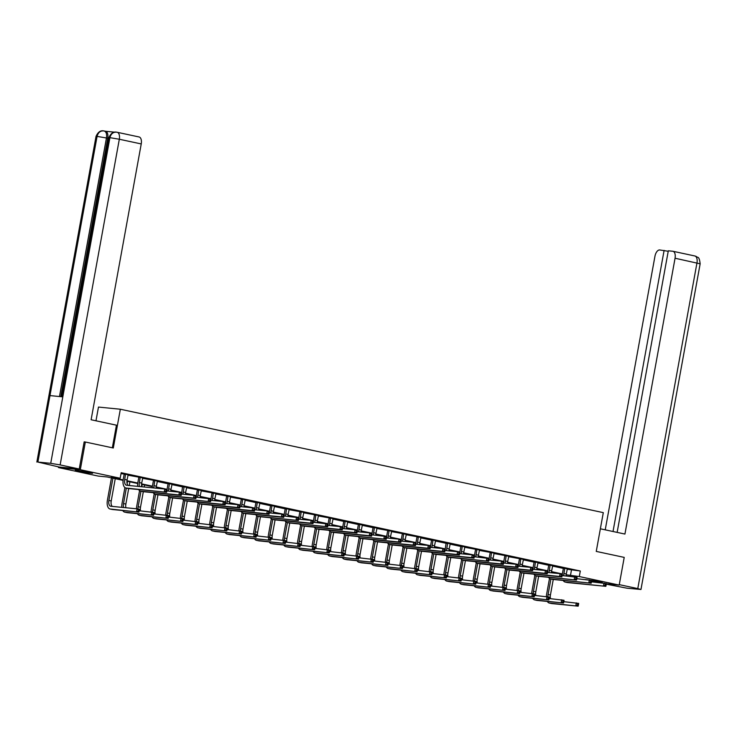 <?xml version="1.0" encoding="UTF-8"?>
<svg xmlns="http://www.w3.org/2000/svg" width="737" height="737" viewBox="0 0 737 737"><rect width="100%" height="100%" fill="white"/><g stroke="black" fill="none" stroke-linecap="round" stroke-linejoin="round"><path stroke-width="1.11" d="M88.523 472.196L92.567 473.311L88.053 472.887L75.257 470.169L88.523 472.196M585.51 579.558L598.315 581.355L602.35 582.47L591.636 580.959M95.976 420.799L98.472 407.073L120.343 409.228L603.299 512.639L596.251 551.405L624.221 557.393L619.191 585.086L606.311 583.824M592.797 581.972L591.516 581.696M578.158 578.831L576.878 578.563M123.088 480.367L107.178 476.968L98.316 476.093L58.426 467.553L80.305 469.709L120.186 478.249L111.324 477.373L123.143 479.907M58.545 466.899L58.426 467.553M567.149 569.222L580.305 571.009L121.19 472.703L120.186 478.249M121.015 473.698L124.083 473.992M127.934 475.172L138.731 477.125M142.573 478.313L153.37 480.266M157.221 481.445L168.064 483.767L167.981 483.223M171.859 484.577L182.702 486.899M186.498 487.719L197.286 489.663M201.137 490.851L211.934 492.804M215.784 493.983L226.572 495.937M230.423 497.116L241.211 499.069M245.062 500.257L255.905 502.579L255.822 502.026M259.7 503.389L270.543 505.711L270.47 505.167M274.339 506.522L285.191 508.843L285.108 508.3M288.987 509.654L299.775 511.607M303.626 512.795L314.413 514.748M318.264 515.928L329.052 517.881M332.903 519.06L343.746 521.381L343.672 520.838M347.542 522.201L358.394 524.523L358.311 523.97M362.189 525.334L373.033 527.655L372.95 527.102M376.828 528.466L387.616 530.419M391.467 531.598L402.255 533.551M406.105 534.74L416.893 536.683M420.744 537.872L431.596 540.193L431.513 539.65M435.392 541.004L446.235 543.326M450.031 544.136L460.874 546.467L460.791 545.914M464.669 547.278L475.457 549.231M479.308 550.41L490.096 552.363M493.947 553.542L504.744 555.495M508.594 556.684L519.382 558.628M523.233 559.816L534.076 562.138L533.993 561.585M537.872 562.948L548.715 565.27L548.632 564.726M552.51 566.08L563.363 568.402L563.28 567.858M567.278 568.89L563.308 568.034M552.639 565.749L548.66 564.901M538.001 562.617L534.021 561.769M523.353 559.484L519.336 558.453M508.714 556.352L504.698 555.311M494.076 553.211L490.059 552.179M479.437 550.078L475.411 549.047M464.798 546.946L460.818 546.089M450.15 543.805L446.18 542.957M435.512 540.672L431.541 539.825M420.873 537.54L416.856 536.508M406.234 534.408L402.209 533.376M391.596 531.266L387.57 530.235M376.948 528.134L372.977 527.287M362.309 525.002L358.339 524.145M347.671 521.87L343.691 521.013M333.032 518.728L329.006 517.696M318.393 515.596L314.367 514.564M303.745 512.464L299.729 511.432M289.107 509.322L285.136 508.475M274.468 506.19L270.488 505.342M259.829 503.058L255.85 502.201M245.191 499.926L241.165 498.894M230.543 496.784L226.526 495.752M215.904 493.652L211.888 492.62M201.265 490.52L197.24 489.488M186.627 487.387L182.647 486.531M171.988 484.246L168.008 483.398M157.34 481.114L153.324 480.082M142.702 477.981L138.685 476.95M128.063 474.84L124.037 473.808M138.897 136.944A6.762 3.547 102.1 0 1 139.1 136.971A6.762 3.547 102.1 0 1 141.237 143.936L119.32 139.247L60.139 464.918L79.237 468.999L84.165 441.868L85.335 442.016L80.305 469.709M85.335 442.016L113.305 448.004L120.343 409.228M580.305 571.009L579.3 576.546L619.191 585.086M566.173 574.768L579.3 576.546M126.957 480.717L137.791 483.039M141.596 483.859L152.43 486.171M156.235 486.991L167.069 489.313M170.883 490.123L181.707 492.445M185.521 493.256L196.346 495.577M200.16 496.397L210.994 498.709M214.799 499.529L225.633 501.851M229.447 502.662L240.271 504.983M244.085 505.803L254.91 508.115M258.724 508.935L269.549 511.248M273.363 512.068L284.196 514.389M288.001 515.2L298.835 517.521M302.649 518.341L313.474 520.654M317.288 521.474L328.112 523.795M331.926 524.606L342.76 526.927M346.565 527.738L357.399 530.06M361.204 530.88L372.038 533.192M375.852 534.012L386.676 536.333M390.49 537.144L401.315 539.466M405.129 540.285L415.963 542.598M419.768 543.418L430.601 545.73M434.406 546.55L445.24 548.872M449.054 549.682L459.879 552.004M463.693 552.824L474.517 555.136M478.331 555.956L489.165 558.278M492.97 559.088L503.804 561.41M507.609 562.22L518.443 564.542M522.257 565.362L533.081 567.674M536.895 568.494L547.72 570.816M551.534 571.626L562.368 573.948M557.743 573.441L551.497 572.096M543.105 570.3L536.858 568.964M528.466 567.168L522.211 565.832M513.818 564.035L507.572 562.69M499.179 560.894L492.933 559.558M484.541 557.762L478.295 556.426M469.902 554.629L463.656 553.294M455.263 551.497L449.008 550.152M440.615 548.356L434.369 547.02M425.977 545.223L419.731 543.888M411.338 542.091L405.092 540.755M396.699 538.959L390.453 537.614M382.061 535.817L375.806 534.482M367.413 532.685L361.167 531.349M352.774 529.553L346.528 528.208M338.136 526.411L331.89 525.076M323.497 523.279L317.251 521.943M308.858 520.147L302.603 518.811M294.21 517.015L287.964 515.67M279.572 513.873L273.326 512.537M264.933 510.741L258.687 509.405M250.294 507.609L244.039 506.273M235.656 504.477L229.4 503.131M221.008 501.335L214.762 499.999M206.369 498.203L200.123 496.867M191.731 495.071L185.484 493.726M177.092 491.929L170.837 490.593M162.444 488.797L156.198 487.461M152.366 486.641L141.559 484.329M137.727 483.509L126.921 481.187M571.442 570.134L570.429 575.671M564.782 568.181L563.943 573.487A5.638 2.957 -77.9 0 0 563.787 575.726M567.361 568.734L566.283 573.994A5.638 2.957 -77.9 0 0 566.117 575.956M562.34 574.151A8.457 4.431 102.1 0 1 562.46 573.34L563.363 568.411L564.837 568.549M591.489 581.843L606.339 583.575L606.247 584.33L605.317 584.128L605.114 585.233L606.054 585.436L606.247 584.33M606.054 585.436L605.832 586.339L567.73 582.589A8.457 4.431 102.1 0 1 567.472 582.552A8.457 4.431 102.1 0 1 567.214 582.479M605.832 586.339L565.39 582.092A8.457 4.431 102.1 0 1 565.122 582.046A8.457 4.431 102.1 0 1 563.179 580.452M605.114 585.233L603.483 585.841L603.99 583.068L605.317 584.128M546.366 596.565A8.457 4.431 102.1 0 1 546.614 594.335L549.498 578.453M553.257 579.475L550.438 594.98A5.638 2.957 -77.9 0 0 550.493 598.665M552.133 572.234L552.013 572.87M550.908 579.006L548.088 594.483A5.638 2.957 -77.9 0 0 547.941 596.823M563.823 601.668L578.665 603.4L578.582 604.156L577.642 603.953L577.439 605.059L578.379 605.261L578.582 604.156M578.379 605.261L578.158 606.164L551.884 603.585A8.457 4.431 102.1 0 1 551.626 603.539A8.457 4.431 102.1 0 1 551.368 603.474M578.158 606.164L549.535 603.078A8.457 4.431 102.1 0 1 549.277 603.041A8.457 4.431 102.1 0 1 547.333 601.438M577.439 605.059L575.818 605.667L576.316 602.894L577.642 603.953M600.36 528.798L624.93 534.058L675.055 258.236A6.762 3.547 -77.9 0 0 672.918 251.271A6.762 3.547 -77.9 0 0 672.715 251.243L668.312 250.81L617.136 532.39M640.969 589.48L637.781 588.596L696.962 262.925A6.762 3.547 -77.9 0 0 694.834 255.969L696.152 256.384C697.571 258.162 699.155 255.334 700.15 263.809L640.969 589.48L627.086 588.209L606.265 584.174M637.781 588.596L619.273 584.634M668.219 251.271L659.707 249.963A6.762 3.547 -77.9 0 0 654.953 256.255L605.234 529.839M664.111 250.396L613.018 531.506M112.337 447.792L116.446 425.185L91.112 419.758L141.237 143.936M60.139 464.918L50.724 463.324L62.811 396.856L49.978 395.594L37.9 462.062L50.724 463.324M37.9 462.062L59.135 467.028L79.237 468.999M114.604 132.163L105.492 131.269M105.391 131.26A6.762 3.547 102.1 0 1 105.594 131.287A6.762 3.547 102.1 0 1 107.731 138.252L60.766 396.653M107.731 138.252L106.46 137.985C106.994 134.042 106.211 131.711 104.12 130.983L105.594 131.287M59.476 396.534L106.46 137.985L97.081 136.391C98.168 132.43 100.435 130.615 103.889 130.946L103.346 130.864C100.343 130.375 97.91 132.218 96.031 136.382L36.85 462.053M62.811 396.856L109.914 137.653L108.892 137.653C110.78 133.48 113.212 131.637 116.197 132.126L117.192 132.282A6.762 3.547 -77.9 0 1 119.32 139.247L109.914 137.653C110.992 133.692 113.268 131.877 116.75 132.209L116.98 132.255A6.762 3.547 -77.9 0 1 117.192 132.282L139.1 136.971M116.243 132.135L116.75 132.209M550.143 565.049L549.295 570.355A5.638 2.957 -77.9 0 0 549.139 572.594M552.722 565.601L551.644 570.862A5.638 2.957 -77.9 0 0 551.479 572.824M547.692 571.018A8.457 4.431 102.1 0 1 547.821 570.208L548.715 565.27L550.198 565.417M576.85 578.702L591.7 580.434L591.608 581.189L590.669 580.996L590.466 582.101L591.406 582.304L591.608 581.189M591.406 582.304L591.194 583.207L553.091 579.457A8.457 4.431 102.1 0 1 552.833 579.42A8.457 4.431 102.1 0 1 552.575 579.346M591.194 583.207L550.742 578.95A8.457 4.431 102.1 0 1 550.484 578.913A8.457 4.431 102.1 0 1 548.54 577.311M562.128 576.03L562.331 574.924L561.391 574.722L561.916 576.933L559.567 576.435L560.065 573.662L547.573 572.437A8.457 4.431 102.1 0 1 547.582 572.373M590.466 582.101L588.845 582.7L589.351 579.936L590.669 580.996M535.504 561.907L534.657 567.223A5.638 2.957 -77.9 0 0 534.5 569.452M538.084 562.46L537.006 567.72A5.638 2.957 -77.9 0 0 536.84 569.683M533.054 567.886A8.457 4.431 102.1 0 1 533.183 567.075L534.076 562.138L535.559 562.285M562.211 575.569L577.053 577.301L576.97 578.057L576.03 577.854L575.827 578.969L576.767 579.162L576.97 578.057M576.767 579.162L576.555 580.074L538.452 576.325A8.457 4.431 102.1 0 1 538.194 576.279A8.457 4.431 102.1 0 1 537.936 576.214M576.555 580.074L536.103 575.818A8.457 4.431 102.1 0 1 535.845 575.781A8.457 4.431 102.1 0 1 533.901 574.178M547.49 572.898L547.692 571.792L546.753 571.59L547.269 573.801L544.929 573.303L545.426 570.53L532.934 569.305A8.457 4.431 102.1 0 1 532.943 569.24M575.827 578.969L574.206 579.568L574.713 576.804L576.03 577.854M531.727 593.423A8.457 4.431 102.1 0 1 531.976 591.203L534.859 575.321M538.618 576.334L535.799 591.848A5.638 2.957 -77.9 0 0 535.854 595.524M537.494 569.102L537.374 569.738M536.26 575.864L533.45 591.341A5.638 2.957 -77.9 0 0 533.302 593.681M549.176 598.536L564.026 600.268L563.934 601.024L562.994 600.821L562.801 601.926L563.731 602.129L563.934 601.024M563.731 602.129L563.519 603.032L537.245 600.443A8.457 4.431 102.1 0 1 536.978 600.406A8.457 4.431 102.1 0 1 536.729 600.333M563.519 603.032L534.896 599.946A8.457 4.431 102.1 0 1 534.638 599.9A8.457 4.431 102.1 0 1 532.685 598.306M562.801 601.926L561.17 602.534L561.677 599.761L562.994 600.821M517.088 590.291A8.457 4.431 102.1 0 1 517.328 588.062L520.221 572.179M523.97 573.202L521.151 588.716A5.638 2.957 -77.9 0 0 521.216 592.391M522.855 565.97L522.736 566.606M521.621 572.732L518.811 588.209A5.638 2.957 -77.9 0 0 518.655 590.549M534.537 595.395L549.378 597.127L549.295 597.882L548.356 597.689L548.153 598.794L549.093 598.997L549.295 597.882M549.093 598.997L548.881 599.9L522.597 597.311A8.457 4.431 102.1 0 1 522.34 597.274A8.457 4.431 102.1 0 1 522.091 597.2M548.881 599.9L520.258 596.813A8.457 4.431 102.1 0 1 519.99 596.767A8.457 4.431 102.1 0 1 518.047 595.174M548.153 598.794L546.532 599.393L547.038 596.629L548.356 597.689M520.856 558.775L520.018 564.081A5.638 2.957 -77.9 0 0 519.861 566.32M523.445 559.328L522.367 564.588A5.638 2.957 -77.9 0 0 522.201 566.55M518.415 564.745A8.457 4.431 102.1 0 1 518.544 563.943L519.438 559.005L520.912 559.153M561.391 574.722L560.065 573.662L562.414 574.169L562.331 574.924M561.916 576.933L523.814 573.183A8.457 4.431 102.1 0 1 523.546 573.146A8.457 4.431 102.1 0 1 523.298 573.073M561.189 575.827L559.567 576.435L521.464 572.686A8.457 4.431 102.1 0 1 521.206 572.64A8.457 4.431 102.1 0 1 519.253 571.046M532.842 569.765L533.044 568.651L532.105 568.457L532.63 570.668L530.281 570.162L530.787 567.398L518.286 566.163A8.457 4.431 102.1 0 1 518.304 566.108M506.218 555.643L505.379 560.949A5.638 2.957 -77.9 0 0 505.223 563.188M508.806 556.195L507.719 561.456A5.638 2.957 -77.9 0 0 507.563 563.418M503.776 561.612A8.457 4.431 102.1 0 1 503.896 560.802L504.799 555.873L506.273 556.011M546.753 571.59L545.426 570.53L547.775 571.037L547.692 571.792M547.269 573.801L509.166 570.051A8.457 4.431 102.1 0 1 508.908 570.014A8.457 4.431 102.1 0 1 508.659 569.941M546.55 572.695L544.929 573.303L506.826 569.554A8.457 4.431 102.1 0 1 506.568 569.508A8.457 4.431 102.1 0 1 504.615 567.914M518.203 566.624L518.406 565.519L517.466 565.316L517.991 567.536L515.642 567.029L516.149 564.266L503.647 563.031A8.457 4.431 102.1 0 1 503.657 562.976M491.579 552.51L490.741 557.817A5.638 2.957 -77.9 0 0 490.584 560.056M494.159 553.063L493.081 558.314A5.638 2.957 -77.9 0 0 492.915 560.277M489.138 558.48A8.457 4.431 102.1 0 1 489.257 557.669L490.16 552.732L491.634 552.879M532.105 568.457L530.787 567.398L533.137 567.895L533.044 568.651M532.63 570.668L494.527 566.919A8.457 4.431 102.1 0 1 494.269 566.873A8.457 4.431 102.1 0 1 494.011 566.808M531.911 569.563L530.281 570.162L492.187 566.412A8.457 4.431 102.1 0 1 491.92 566.375A8.457 4.431 102.1 0 1 489.976 564.772M503.564 563.492L503.767 562.386L502.827 562.184L503.353 564.395L501.003 563.897L501.51 561.124L489.009 559.899A8.457 4.431 102.1 0 1 489.018 559.834M502.45 587.159A8.457 4.431 102.1 0 1 502.689 584.929L505.573 569.047M509.331 570.069L506.512 585.574A5.638 2.957 -77.9 0 0 506.568 589.259M508.208 562.828L508.097 563.473M506.982 569.6L504.172 585.077A5.638 2.957 -77.9 0 0 504.016 587.417M519.898 592.262L534.74 593.994L534.657 594.75L533.717 594.547L533.514 595.653L534.454 595.855L534.657 594.75M534.454 595.855L534.242 596.767L507.959 594.179A8.457 4.431 102.1 0 1 507.701 594.133A8.457 4.431 102.1 0 1 507.443 594.068M534.242 596.767L505.619 593.672A8.457 4.431 102.1 0 1 505.352 593.635A8.457 4.431 102.1 0 1 503.408 592.032M533.514 595.653L531.893 596.261L532.4 593.488L533.717 594.547M487.811 584.026A8.457 4.431 102.1 0 1 488.051 581.797L490.934 565.915M494.693 566.937L491.874 582.442A5.638 2.957 -77.9 0 0 491.929 586.118M493.569 559.696L493.458 560.332M492.344 566.467L489.525 581.944A5.638 2.957 -77.9 0 0 489.377 584.284M505.26 589.13L520.101 590.862L520.018 591.618L519.078 591.415L518.876 592.52L519.815 592.723L520.018 591.618M519.815 592.723L519.594 593.626L493.32 591.046A8.457 4.431 102.1 0 1 493.062 591A8.457 4.431 102.1 0 1 492.804 590.936M519.594 593.626L490.971 590.54A8.457 4.431 102.1 0 1 490.713 590.503A8.457 4.431 102.1 0 1 488.769 588.9M518.876 592.52L517.254 593.128L517.752 590.355L519.078 591.415M473.163 580.885A8.457 4.431 102.1 0 1 473.412 578.665L476.295 562.773M480.054 563.796L477.235 579.31A5.638 2.957 -77.9 0 0 477.29 582.985M478.93 556.564L478.81 557.2M477.696 563.326L474.886 578.803A5.638 2.957 -77.9 0 0 474.739 581.143M490.621 585.989L505.462 587.721L505.37 588.485L504.44 588.283L504.237 589.388L505.177 589.591L505.37 588.485M505.177 589.591L504.956 590.494L478.682 587.905A8.457 4.431 102.1 0 1 478.424 587.868A8.457 4.431 102.1 0 1 478.166 587.794M504.956 590.494L476.332 587.407A8.457 4.431 102.1 0 1 476.074 587.361A8.457 4.431 102.1 0 1 474.131 585.768M504.237 589.388L502.616 589.996L503.113 587.223L504.44 588.283M476.94 549.369L476.093 554.685A5.638 2.957 -77.9 0 0 475.936 556.914M479.52 549.922L478.442 555.182A5.638 2.957 -77.9 0 0 478.276 557.144M474.49 555.339A8.457 4.431 102.1 0 1 474.619 554.537L475.512 549.599L476.996 549.747M517.466 565.316L516.149 564.266L518.498 564.763L518.406 565.519M517.991 567.536L479.888 563.787A8.457 4.431 102.1 0 1 479.63 563.741A8.457 4.431 102.1 0 1 479.372 563.676M517.263 566.431L515.642 567.029L477.539 563.28A8.457 4.431 102.1 0 1 477.281 563.243A8.457 4.431 102.1 0 1 475.337 561.64M458.525 577.753A8.457 4.431 102.1 0 1 458.773 575.523L461.657 559.641M465.416 560.664L462.596 576.177A5.638 2.957 -77.9 0 0 462.652 579.853M464.292 553.423L464.172 554.067M463.057 560.194L460.247 575.671A5.638 2.957 -77.9 0 0 460.1 578.011M475.973 582.856L490.824 584.588L490.731 585.344L489.792 585.141L489.598 586.256L490.529 586.449L490.731 585.344M490.529 586.449L490.317 587.361L464.043 584.773A8.457 4.431 102.1 0 1 463.776 584.736A8.457 4.431 102.1 0 1 463.527 584.662M490.317 587.361L461.694 584.275A8.457 4.431 102.1 0 1 461.436 584.229A8.457 4.431 102.1 0 1 459.483 582.635M489.598 586.256L487.968 586.855L488.474 584.091L489.792 585.141M462.302 546.237L461.454 551.543A5.638 2.957 -77.9 0 0 461.298 553.782M464.881 546.79L463.803 552.05A5.638 2.957 -77.9 0 0 463.637 554.012M459.851 552.206A8.457 4.431 102.1 0 1 459.98 551.405L460.874 546.467L462.357 546.614M502.827 562.184L501.51 561.124L503.85 561.631L503.767 562.386M503.353 564.395L465.25 560.645A8.457 4.431 102.1 0 1 464.992 560.608A8.457 4.431 102.1 0 1 464.734 560.535M502.625 563.289L501.003 563.897L462.9 560.148A8.457 4.431 102.1 0 1 462.643 560.102A8.457 4.431 102.1 0 1 460.699 558.508M474.287 557.227L474.49 556.113L473.55 555.91L474.066 558.13L471.726 557.623L472.224 554.86L459.731 553.625A8.457 4.431 102.1 0 1 459.741 553.57M443.886 574.62A8.457 4.431 102.1 0 1 444.125 572.391L447.018 556.509M450.768 557.531L447.949 573.036A5.638 2.957 -77.9 0 0 448.013 576.721M449.653 550.29L449.533 550.926M448.418 557.061L445.609 572.538A5.638 2.957 -77.9 0 0 445.452 574.878M461.334 579.724L476.176 581.456L476.093 582.212L475.153 582.009L474.95 583.114L475.89 583.317L476.093 582.212M475.89 583.317L475.678 584.229L449.395 581.64A8.457 4.431 102.1 0 1 449.137 581.594A8.457 4.431 102.1 0 1 448.888 581.53M475.678 584.229L447.055 581.134A8.457 4.431 102.1 0 1 446.788 581.097A8.457 4.431 102.1 0 1 444.844 579.494M474.95 583.114L473.329 583.722L473.836 580.949L475.153 582.009M447.654 543.105L446.815 548.411A5.638 2.957 -77.9 0 0 446.659 550.65M450.243 543.657L449.165 548.918A5.638 2.957 -77.9 0 0 448.999 550.88M445.212 549.074A8.457 4.431 102.1 0 1 445.341 548.264L446.152 542.782M474.37 556.757L489.211 558.499L489.128 559.254L488.189 559.051L487.986 560.157L488.926 560.36L489.128 559.254M488.926 560.36L488.705 561.262L450.611 557.513A8.457 4.431 102.1 0 1 450.344 557.476A8.457 4.431 102.1 0 1 450.095 557.402M488.705 561.262L448.262 557.006A8.457 4.431 102.1 0 1 448.004 556.969A8.457 4.431 102.1 0 1 446.051 555.376M459.639 554.086L459.842 552.98L458.902 552.778L459.427 554.998L457.078 554.491L457.585 551.718L445.084 550.493A8.457 4.431 102.1 0 1 445.102 550.428M487.986 560.157L486.365 560.765L486.862 557.992L488.189 559.051M447.709 543.473L446.235 543.335M429.247 571.479A8.457 4.431 102.1 0 1 429.487 569.259L432.37 553.376M436.129 554.39L433.31 569.904A5.638 2.957 -77.9 0 0 433.365 573.579M435.005 547.158L434.894 547.794M433.78 553.929L430.97 569.406A5.638 2.957 -77.9 0 0 430.813 571.746M446.696 576.592L461.537 578.324L461.454 579.079L460.514 578.877L460.312 579.982L461.251 580.185L461.454 579.079M461.251 580.185L461.04 581.088L434.756 578.499A8.457 4.431 102.1 0 1 434.498 578.462A8.457 4.431 102.1 0 1 434.24 578.398M461.04 581.088L432.416 578.001A8.457 4.431 102.1 0 1 432.149 577.965A8.457 4.431 102.1 0 1 430.205 576.362M460.312 579.982L458.69 580.59L459.197 577.817L460.514 578.877M433.015 539.972L432.177 545.279A5.638 2.957 -77.9 0 0 432.02 547.508M435.604 540.525L434.517 545.776A5.638 2.957 -77.9 0 0 434.36 547.738M430.574 545.942A8.457 4.431 102.1 0 1 430.694 545.131L431.596 540.193L433.07 540.341M473.55 555.91L472.224 554.86L474.573 555.357L474.49 556.113M474.066 558.13L435.963 554.381A8.457 4.431 102.1 0 1 435.705 554.335A8.457 4.431 102.1 0 1 435.456 554.27M473.347 557.025L471.726 557.623L433.623 553.874A8.457 4.431 102.1 0 1 433.356 553.837A8.457 4.431 102.1 0 1 431.412 552.234M445.001 550.954L445.203 549.848L444.264 549.645L444.789 551.856L442.44 551.359L442.946 548.586L430.445 547.361A8.457 4.431 102.1 0 1 430.454 547.296M414.609 568.347A8.457 4.431 102.1 0 1 414.848 566.127L417.732 550.235M421.49 551.258L418.671 566.771A5.638 2.957 -77.9 0 0 418.727 570.447M420.366 544.026L420.256 544.661M419.141 550.788L416.322 566.265A5.638 2.957 -77.9 0 0 416.175 568.605M432.057 573.45L446.898 575.182L446.815 575.938L445.876 575.744L445.673 576.85L446.613 577.053L446.815 575.938M446.613 577.053L446.392 577.955L420.118 575.367A8.457 4.431 102.1 0 1 419.86 575.33A8.457 4.431 102.1 0 1 419.602 575.256M446.392 577.955L417.768 574.869A8.457 4.431 102.1 0 1 417.51 574.823A8.457 4.431 102.1 0 1 415.567 573.229M445.673 576.85L444.052 577.449L444.549 574.685L445.876 575.744M418.376 536.831L417.538 542.146A5.638 2.957 -77.9 0 0 417.382 544.376M420.956 537.384L419.878 542.644A5.638 2.957 -77.9 0 0 419.712 544.606M415.935 542.801A8.457 4.431 102.1 0 1 416.055 541.999L416.958 537.061L418.432 537.209M458.902 552.778L457.585 551.718L459.934 552.225L459.842 552.98M459.427 554.998L421.324 551.239A8.457 4.431 102.1 0 1 421.067 551.202A8.457 4.431 102.1 0 1 420.809 551.138M458.709 553.883L457.078 554.491L418.985 550.742A8.457 4.431 102.1 0 1 418.717 550.705A8.457 4.431 102.1 0 1 416.774 549.102M430.362 547.821L430.565 546.707L429.625 546.513L430.15 548.724L427.801 548.217L428.308 545.454L415.806 544.219A8.457 4.431 102.1 0 1 415.815 544.164M399.961 565.215A8.457 4.431 102.1 0 1 400.209 562.985L403.093 547.103M406.852 548.125L404.033 563.639A5.638 2.957 -77.9 0 0 404.088 567.315M405.728 540.884L405.608 541.529M404.493 547.655L401.683 563.132A5.638 2.957 -77.9 0 0 401.536 565.472M417.409 570.318L432.26 572.05L432.168 572.806L431.237 572.603L431.034 573.718L431.974 573.911L432.168 572.806M431.974 573.911L431.753 574.823L405.479 572.234A8.457 4.431 102.1 0 1 405.221 572.198A8.457 4.431 102.1 0 1 404.963 572.124M431.753 574.823L403.13 571.728A8.457 4.431 102.1 0 1 402.872 571.691A8.457 4.431 102.1 0 1 400.928 570.088M431.034 573.718L429.413 574.316L429.911 571.553L431.237 572.603M403.738 533.699L402.89 539.005A5.638 2.957 -77.9 0 0 402.734 541.244M406.317 534.251L405.239 539.512A5.638 2.957 -77.9 0 0 405.074 541.474M401.287 539.668A8.457 4.431 102.1 0 1 401.416 538.858L402.31 533.929L403.793 534.067M444.264 549.645L442.946 548.586L445.286 549.093L445.203 549.848M444.789 551.856L406.686 548.107A8.457 4.431 102.1 0 1 406.428 548.07A8.457 4.431 102.1 0 1 406.17 547.996M444.061 550.751L442.44 551.359L404.337 547.609A8.457 4.431 102.1 0 1 404.079 547.563A8.457 4.431 102.1 0 1 402.135 545.97M415.723 544.68L415.926 543.574L414.986 543.372L415.502 545.592L413.162 545.085L413.66 542.321L401.168 541.087A8.457 4.431 102.1 0 1 401.177 541.032M385.322 562.082A8.457 4.431 102.1 0 1 385.562 559.853L388.454 543.97M392.213 544.993L389.394 560.498A5.638 2.957 -77.9 0 0 389.449 564.183M391.089 537.752L390.969 538.388M389.855 544.523L387.045 560A5.638 2.957 -77.9 0 0 386.897 562.34M402.77 567.186L417.621 568.918L417.529 569.673L416.589 569.471L416.396 570.576L417.326 570.779L417.529 569.673M417.326 570.779L417.114 571.682L390.84 569.102A8.457 4.431 102.1 0 1 390.573 569.056A8.457 4.431 102.1 0 1 390.324 568.992M417.114 571.682L388.491 568.596A8.457 4.431 102.1 0 1 388.233 568.559A8.457 4.431 102.1 0 1 386.28 566.956M416.396 570.576L414.765 571.184L415.272 568.411L416.589 569.471M389.09 530.566L388.252 535.873A5.638 2.957 -77.9 0 0 388.095 538.111M391.679 531.119L390.601 536.379A5.638 2.957 -77.9 0 0 390.435 538.342M386.649 536.536A8.457 4.431 102.1 0 1 386.778 535.725L387.671 530.787L389.154 530.935M429.625 546.513L428.308 545.454L430.648 545.951L430.565 546.707M430.15 548.724L392.047 544.975A8.457 4.431 102.1 0 1 391.789 544.938A8.457 4.431 102.1 0 1 391.531 544.864M429.422 547.619L427.801 548.217L389.698 544.468A8.457 4.431 102.1 0 1 389.44 544.431A8.457 4.431 102.1 0 1 387.496 542.828M401.085 541.548L401.278 540.442L400.348 540.239L400.864 542.45L398.524 541.953L399.021 539.18L386.529 537.955A8.457 4.431 102.1 0 1 386.538 537.89M370.683 558.941A8.457 4.431 102.1 0 1 370.923 556.721L373.816 540.838M377.565 541.852L374.746 557.365A5.638 2.957 -77.9 0 0 374.811 561.041M376.45 534.62L376.331 535.255M375.216 541.382L372.406 556.859A5.638 2.957 -77.9 0 0 372.249 559.199M388.132 564.054L402.973 565.786L402.89 566.541L401.951 566.338L401.748 567.444L402.688 567.647L402.89 566.541M402.688 567.647L402.476 568.549L376.192 565.961A8.457 4.431 102.1 0 1 375.934 565.924A8.457 4.431 102.1 0 1 375.686 565.85M402.476 568.549L373.852 565.463A8.457 4.431 102.1 0 1 373.585 565.417A8.457 4.431 102.1 0 1 371.641 563.823M401.748 567.444L400.127 568.052L400.633 565.279L401.951 566.338M374.451 527.425L373.613 532.74A5.638 2.957 -77.9 0 0 373.456 534.97M377.04 527.978L375.962 533.238A5.638 2.957 -77.9 0 0 375.796 535.2M372.01 533.404A8.457 4.431 102.1 0 1 372.139 532.593L373.033 527.655L374.507 527.803M414.986 543.372L413.66 542.321L416.009 542.819L415.926 543.574M415.502 545.592L377.408 541.842A8.457 4.431 102.1 0 1 377.141 541.796A8.457 4.431 102.1 0 1 376.893 541.732M414.784 544.486L413.162 545.085L375.059 541.336A8.457 4.431 102.1 0 1 374.801 541.299A8.457 4.431 102.1 0 1 372.848 539.696M356.045 555.809A8.457 4.431 102.1 0 1 356.284 553.579L359.168 537.697M362.926 538.719L360.107 554.233A5.638 2.957 -77.9 0 0 360.163 557.909M361.803 531.488L361.692 532.123M360.577 538.25L357.767 553.727A5.638 2.957 -77.9 0 0 357.611 556.067M373.493 560.912L388.335 562.644L388.252 563.4L387.312 563.206L387.109 564.312L388.049 564.514L388.252 563.4M388.049 564.514L387.837 565.417L361.554 562.828A8.457 4.431 102.1 0 1 361.296 562.792A8.457 4.431 102.1 0 1 361.038 562.718M387.837 565.417L359.205 562.331A8.457 4.431 102.1 0 1 358.947 562.285A8.457 4.431 102.1 0 1 357.003 560.691M387.109 564.312L385.488 564.911L385.995 562.147L387.312 563.206M359.813 524.293L358.974 529.599A5.638 2.957 -77.9 0 0 358.818 531.838M362.401 524.845L361.314 530.106A5.638 2.957 -77.9 0 0 361.148 532.068M357.371 530.262A8.457 4.431 102.1 0 1 357.491 529.461L358.394 524.523L359.868 524.67M400.348 540.239L399.021 539.18L401.37 539.687L401.278 540.442M400.864 542.45L362.761 538.701A8.457 4.431 102.1 0 1 362.503 538.664A8.457 4.431 102.1 0 1 362.254 538.59M400.145 541.345L398.524 541.953L360.421 538.203A8.457 4.431 102.1 0 1 360.153 538.157A8.457 4.431 102.1 0 1 358.21 536.564M371.798 535.283L372.001 534.168L371.061 533.975L371.586 536.186L369.237 535.679L369.744 532.915L357.242 531.681A8.457 4.431 102.1 0 1 357.252 531.626M341.406 552.676A8.457 4.431 102.1 0 1 341.646 550.447L344.529 534.565M348.288 535.587L345.469 551.092A5.638 2.957 -77.9 0 0 345.524 554.777M347.164 528.346L347.053 528.991M345.939 535.117L343.12 550.594A5.638 2.957 -77.9 0 0 342.972 552.934M358.855 557.78L373.696 559.512L373.613 560.267L372.673 560.065L372.471 561.17L373.41 561.373L373.613 560.267M373.41 561.373L373.189 562.285L346.915 559.696A8.457 4.431 102.1 0 1 346.657 559.65A8.457 4.431 102.1 0 1 346.399 559.586M373.189 562.285L344.566 559.19A8.457 4.431 102.1 0 1 344.308 559.153A8.457 4.431 102.1 0 1 342.364 557.55M372.471 561.17L370.849 561.778L371.347 559.005L372.673 560.065M345.174 521.16L344.336 526.467A5.638 2.957 -77.9 0 0 344.179 528.705M347.753 521.713L346.676 526.973A5.638 2.957 -77.9 0 0 346.51 528.936M342.733 527.13A8.457 4.431 102.1 0 1 342.852 526.319L343.746 521.391L345.229 521.529M371.881 534.822L386.732 536.554L386.639 537.31L385.7 537.107L385.506 538.213L386.437 538.415L386.639 537.31M386.437 538.415L386.225 539.318L348.122 535.569A8.457 4.431 102.1 0 1 347.864 535.532A8.457 4.431 102.1 0 1 347.606 535.458M386.225 539.318L345.782 535.071A8.457 4.431 102.1 0 1 345.515 535.025A8.457 4.431 102.1 0 1 343.571 533.431M357.159 532.142L357.362 531.036L356.422 530.833L356.948 533.054L354.598 532.547L355.105 529.783L342.604 528.549A8.457 4.431 102.1 0 1 342.613 528.493M385.506 538.213L383.876 538.821L384.382 536.048L385.7 537.107M326.758 549.544A8.457 4.431 102.1 0 1 327.007 547.315L329.89 531.432M333.649 532.455L330.83 547.959A5.638 2.957 -77.9 0 0 330.885 551.635M332.525 525.214L332.405 525.849M331.291 531.985L328.481 547.462A5.638 2.957 -77.9 0 0 328.333 549.802M344.207 554.648L359.057 556.38L358.965 557.135L358.035 556.932L357.832 558.038L358.772 558.241L358.965 557.135M358.772 558.241L358.55 559.143L332.276 556.564A8.457 4.431 102.1 0 1 332.009 556.518A8.457 4.431 102.1 0 1 331.761 556.453M358.55 559.143L329.927 556.057A8.457 4.431 102.1 0 1 329.669 556.02A8.457 4.431 102.1 0 1 327.716 554.417M357.832 558.038L356.201 558.646L356.708 555.873L358.035 556.932M330.535 518.028L329.688 523.334A5.638 2.957 -77.9 0 0 329.531 525.573M333.115 518.581L332.037 523.832A5.638 2.957 -77.9 0 0 331.871 525.794M328.085 523.998A8.457 4.431 102.1 0 1 328.214 523.187L329.107 518.249L330.591 518.397M371.061 533.975L369.744 532.915L372.084 533.413L372.001 534.168M371.586 536.186L333.483 532.436A8.457 4.431 102.1 0 1 333.225 532.39A8.457 4.431 102.1 0 1 332.967 532.326M370.858 535.08L369.237 535.679L331.134 531.93A8.457 4.431 102.1 0 1 330.876 531.893A8.457 4.431 102.1 0 1 328.932 530.29M342.521 529.009L342.723 527.904L341.784 527.701L342.3 529.912L339.96 529.415L340.457 526.642L327.965 525.417A8.457 4.431 102.1 0 1 327.974 525.352M312.12 546.403A8.457 4.431 102.1 0 1 312.359 544.182L315.252 528.291M319.01 529.313L316.191 544.827A5.638 2.957 -77.9 0 0 316.247 548.503M317.887 522.082L317.767 522.717M316.652 528.844L313.842 544.321A5.638 2.957 -77.9 0 0 313.695 546.661M329.568 551.506L344.419 553.238L344.326 554.003L343.387 553.8L343.184 554.906L344.124 555.108L344.326 554.003M344.124 555.108L343.912 556.011L317.638 553.423A8.457 4.431 102.1 0 1 317.371 553.386A8.457 4.431 102.1 0 1 317.122 553.312M343.912 556.011L315.289 552.925A8.457 4.431 102.1 0 1 315.031 552.879A8.457 4.431 102.1 0 1 313.078 551.285M343.184 554.906L341.563 555.514L342.069 552.741L343.387 553.8M315.887 514.887L315.049 520.202A5.638 2.957 -77.9 0 0 314.892 522.432M318.476 515.439L317.398 520.7A5.638 2.957 -77.9 0 0 317.232 522.662M313.446 520.856A8.457 4.431 102.1 0 1 313.575 520.055L314.469 515.117L315.943 515.264M356.422 530.833L355.105 529.783L357.445 530.281L357.362 531.036M356.948 533.054L318.845 529.304A8.457 4.431 102.1 0 1 318.587 529.258A8.457 4.431 102.1 0 1 318.329 529.194M356.22 531.948L354.598 532.547L316.495 528.798A8.457 4.431 102.1 0 1 316.237 528.761A8.457 4.431 102.1 0 1 314.294 527.158M297.481 543.27A8.457 4.431 102.1 0 1 297.72 541.041L300.613 525.159M304.363 526.181L301.544 541.695A5.638 2.957 -77.9 0 0 301.608 545.371M303.239 518.94L303.128 519.585M302.013 525.711L299.204 541.188A5.638 2.957 -77.9 0 0 299.047 543.528M314.929 548.374L329.771 550.106L329.688 550.861L328.748 550.659L328.545 551.773L329.485 551.967L329.688 550.861M329.485 551.967L329.273 552.879L302.99 550.29A8.457 4.431 102.1 0 1 302.732 550.253A8.457 4.431 102.1 0 1 302.474 550.18M329.273 552.879L300.65 549.793A8.457 4.431 102.1 0 1 300.383 549.747A8.457 4.431 102.1 0 1 298.439 548.153M328.545 551.773L326.924 552.372L327.431 549.609L328.748 550.659M301.249 511.754L300.41 517.061A5.638 2.957 -77.9 0 0 300.254 519.299M303.837 512.307L302.76 517.567A5.638 2.957 -77.9 0 0 302.594 519.53M298.807 517.724A8.457 4.431 102.1 0 1 298.927 516.923L299.83 511.985L301.304 512.132M341.784 527.701L340.457 526.642L342.806 527.148L342.723 527.904M342.3 529.912L304.206 526.163A8.457 4.431 102.1 0 1 303.939 526.126A8.457 4.431 102.1 0 1 303.69 526.052M341.581 528.807L339.96 529.415L301.857 525.665A8.457 4.431 102.1 0 1 301.599 525.619A8.457 4.431 102.1 0 1 299.646 524.025M313.234 522.745L313.437 521.63L312.497 521.428L313.022 523.648L310.673 523.141L311.18 520.377L298.678 519.143A8.457 4.431 102.1 0 1 298.688 519.088M282.842 540.138A8.457 4.431 102.1 0 1 283.082 537.909L285.965 522.026M289.724 523.049L286.905 538.554A5.638 2.957 -77.9 0 0 286.96 542.239M288.6 515.808L288.489 516.444M287.375 522.579L284.556 538.056A5.638 2.957 -77.9 0 0 284.408 540.396M300.291 545.242L315.132 546.974L315.049 547.729L314.109 547.527L313.907 548.632L314.846 548.835L315.049 547.729M314.846 548.835L314.635 549.747L288.351 547.158A8.457 4.431 102.1 0 1 288.093 547.112A8.457 4.431 102.1 0 1 287.835 547.047M314.635 549.747L286.002 546.651A8.457 4.431 102.1 0 1 285.744 546.614A8.457 4.431 102.1 0 1 283.8 545.012M313.907 548.632L312.285 549.24L312.783 546.467L314.109 547.527M286.61 508.622L285.772 513.929A5.638 2.957 -77.9 0 0 285.615 516.167M289.199 509.175L288.112 514.435A5.638 2.957 -77.9 0 0 287.946 516.397M284.169 514.592A8.457 4.431 102.1 0 1 284.289 513.781L285.191 508.852L286.665 508.991M313.317 522.275L328.168 524.016L328.076 524.772L327.145 524.569L326.942 525.674L327.882 525.877L328.076 524.772M327.882 525.877L327.661 526.78L289.558 523.03A8.457 4.431 102.1 0 1 289.3 522.994A8.457 4.431 102.1 0 1 289.051 522.92M327.661 526.78L287.218 522.524A8.457 4.431 102.1 0 1 286.951 522.487A8.457 4.431 102.1 0 1 285.007 520.893M326.942 525.674L325.321 526.282L325.818 523.51L327.145 524.569M268.204 536.997A8.457 4.431 102.1 0 1 268.443 534.776L271.327 518.894M275.085 519.907L272.266 535.421A5.638 2.957 -77.9 0 0 272.322 539.097M273.961 512.676L273.851 513.311M272.736 519.447L269.917 534.924A5.638 2.957 -77.9 0 0 269.77 537.264M285.652 542.11L300.493 543.842L300.41 544.597L299.471 544.394L299.268 545.5L300.208 545.702L300.41 544.597M300.208 545.702L299.987 546.605L273.713 544.017A8.457 4.431 102.1 0 1 273.455 543.98A8.457 4.431 102.1 0 1 273.197 543.915M299.987 546.605L271.363 543.519A8.457 4.431 102.1 0 1 271.105 543.482A8.457 4.431 102.1 0 1 269.162 541.879M299.268 545.5L297.647 546.108L298.144 543.335L299.471 544.394M271.971 505.49L271.133 510.796A5.638 2.957 -77.9 0 0 270.976 513.026M274.551 506.043L273.473 511.294A5.638 2.957 -77.9 0 0 273.307 513.256M269.521 511.46A8.457 4.431 102.1 0 1 269.65 510.649L270.543 505.711L272.027 505.858M312.497 521.428L311.18 520.377L313.529 520.875L313.437 521.63M313.022 523.648L274.919 519.898A8.457 4.431 102.1 0 1 274.661 519.852A8.457 4.431 102.1 0 1 274.404 519.788M312.304 522.542L310.673 523.141L272.57 519.392A8.457 4.431 102.1 0 1 272.312 519.355A8.457 4.431 102.1 0 1 270.368 517.752M283.957 516.471L284.16 515.366L283.22 515.163L283.745 517.374L281.396 516.877L281.903 514.104L269.401 512.878A8.457 4.431 102.1 0 1 269.41 512.814M253.556 533.864A8.457 4.431 102.1 0 1 253.804 531.644L256.688 515.753M260.447 516.775L257.628 532.289A5.638 2.957 -77.9 0 0 257.683 535.965M259.323 509.543L259.203 510.179M258.088 516.305L255.278 531.782A5.638 2.957 -77.9 0 0 255.131 534.122M271.004 538.968L285.855 540.7L285.763 541.455L284.832 541.262L284.629 542.368L285.569 542.57L285.763 541.455M285.569 542.57L285.348 543.473L259.074 540.884A8.457 4.431 102.1 0 1 258.807 540.847A8.457 4.431 102.1 0 1 258.558 540.774M285.348 543.473L256.725 540.387A8.457 4.431 102.1 0 1 256.467 540.341A8.457 4.431 102.1 0 1 254.514 538.747M284.629 542.368L282.999 542.966L283.505 540.203L284.832 541.262M257.333 502.348L256.485 507.664A5.638 2.957 -77.9 0 0 256.329 509.893M259.912 502.901L258.834 508.162A5.638 2.957 -77.9 0 0 258.669 510.124M254.882 508.318A8.457 4.431 102.1 0 1 255.011 507.517L255.905 502.579L257.388 502.726M284.04 516.011L298.881 517.743L298.798 518.498L297.859 518.295L297.656 519.401L298.596 519.603L298.798 518.498M298.596 519.603L298.384 520.515L260.281 516.757A8.457 4.431 102.1 0 1 260.023 516.72A8.457 4.431 102.1 0 1 259.765 516.655M298.384 520.515L257.932 516.259A8.457 4.431 102.1 0 1 257.674 516.222A8.457 4.431 102.1 0 1 255.73 514.619M269.318 513.339L269.521 512.224L268.581 512.031L269.097 514.242L266.757 513.735L267.255 510.971L254.762 509.737A8.457 4.431 102.1 0 1 254.772 509.682M297.656 519.401L296.034 520.009L296.541 517.236L297.859 518.295M238.917 530.732A8.457 4.431 102.1 0 1 239.157 528.503L242.049 512.62M245.799 513.643L242.989 529.157A5.638 2.957 -77.9 0 0 243.044 532.833M244.684 506.402L244.564 507.047M243.45 513.173L240.64 528.65A5.638 2.957 -77.9 0 0 240.492 530.99M256.365 535.836L271.216 537.568L271.124 538.323L270.184 538.121L269.982 539.235L270.921 539.429L271.124 538.323M270.921 539.429L270.709 540.341L244.435 537.752A8.457 4.431 102.1 0 1 244.168 537.715A8.457 4.431 102.1 0 1 243.919 537.642M270.709 540.341L242.086 537.245A8.457 4.431 102.1 0 1 241.828 537.209A8.457 4.431 102.1 0 1 239.875 535.606M269.982 539.235L268.36 539.834L268.867 537.07L270.184 538.121M242.685 499.216L241.847 504.523A5.638 2.957 -77.9 0 0 241.69 506.761M245.274 499.769L244.196 505.029A5.638 2.957 -77.9 0 0 244.03 506.992M240.244 505.186A8.457 4.431 102.1 0 1 240.373 504.375L241.266 499.446L242.74 499.585M283.22 515.163L281.903 514.104L284.242 514.61L284.16 515.366M283.745 517.374L245.642 513.625A8.457 4.431 102.1 0 1 245.375 513.588A8.457 4.431 102.1 0 1 245.126 513.514M283.017 516.269L281.396 516.877L243.293 513.127A8.457 4.431 102.1 0 1 243.035 513.081A8.457 4.431 102.1 0 1 241.082 511.487M254.68 510.197L254.873 509.092L253.943 508.889L254.458 511.109L252.109 510.603L252.616 507.839L240.115 506.605A8.457 4.431 102.1 0 1 240.133 506.549M224.278 527.6A8.457 4.431 102.1 0 1 224.518 525.37L227.411 509.488M231.16 510.511L228.341 526.015A5.638 2.957 -77.9 0 0 228.406 529.7M230.036 503.27L229.926 503.905M228.811 510.041L226.001 525.518A5.638 2.957 -77.9 0 0 225.844 527.858M241.727 532.704L256.568 534.436L256.485 535.191L255.546 534.988L255.343 536.094L256.283 536.296L256.485 535.191M256.283 536.296L256.071 537.199L229.787 534.62A8.457 4.431 102.1 0 1 229.529 534.574A8.457 4.431 102.1 0 1 229.271 534.509M256.071 537.199L227.447 534.113A8.457 4.431 102.1 0 1 227.18 534.076A8.457 4.431 102.1 0 1 225.236 532.473M255.343 536.094L253.721 536.702L254.228 533.929L255.546 534.988M228.046 496.084L227.208 501.39A5.638 2.957 -77.9 0 0 227.051 503.629M230.635 496.637L229.557 501.897A5.638 2.957 -77.9 0 0 229.391 503.859M225.605 502.054A8.457 4.431 102.1 0 1 225.725 501.243L226.627 496.305L228.101 496.452M268.581 512.031L267.255 510.971L269.604 511.469L269.521 512.224M269.097 514.242L231.003 510.492A8.457 4.431 102.1 0 1 230.736 510.455A8.457 4.431 102.1 0 1 230.488 510.382M268.379 513.136L266.757 513.735L228.654 509.986A8.457 4.431 102.1 0 1 228.396 509.949A8.457 4.431 102.1 0 1 226.443 508.346M240.032 507.065L240.234 505.96L239.295 505.757L239.82 507.968L237.471 507.471L237.977 504.698L225.476 503.472A8.457 4.431 102.1 0 1 225.485 503.408M209.64 524.458A8.457 4.431 102.1 0 1 209.879 522.238L212.763 506.356M216.521 507.369L213.702 522.883A5.638 2.957 -77.9 0 0 213.758 526.559M215.397 500.137L215.287 500.773M214.172 506.899L211.353 522.376A5.638 2.957 -77.9 0 0 211.206 524.716M227.088 529.571L241.929 531.303L241.847 532.059L240.907 531.856L240.704 532.962L241.644 533.164L241.847 532.059M241.644 533.164L241.423 534.067L215.149 531.478A8.457 4.431 102.1 0 1 214.891 531.441A8.457 4.431 102.1 0 1 214.633 531.368M241.423 534.067L212.8 530.981A8.457 4.431 102.1 0 1 212.542 530.935A8.457 4.431 102.1 0 1 210.598 529.341M240.704 532.962L239.083 533.57L239.58 530.797L240.907 531.856M213.408 492.942L212.569 498.258A5.638 2.957 -77.9 0 0 212.413 500.487M215.996 493.495L214.909 498.756A5.638 2.957 -77.9 0 0 214.743 500.718M210.966 498.921A8.457 4.431 102.1 0 1 211.086 498.111L211.989 493.173L213.463 493.32M253.943 508.889L252.616 507.839L254.965 508.337L254.873 509.092M254.458 511.109L216.356 507.36A8.457 4.431 102.1 0 1 216.098 507.314A8.457 4.431 102.1 0 1 215.84 507.249M253.74 510.004L252.109 510.603L214.016 506.853A8.457 4.431 102.1 0 1 213.748 506.816A8.457 4.431 102.1 0 1 211.805 505.214M225.393 503.933L225.596 502.827L224.656 502.625L225.181 504.836L222.832 504.338L223.339 501.565L210.837 500.34A8.457 4.431 102.1 0 1 210.846 500.276M195.001 521.326A8.457 4.431 102.1 0 1 195.241 519.097L198.124 503.214M201.883 504.237L199.064 519.751A5.638 2.957 -77.9 0 0 199.119 523.427M200.759 497.005L200.639 497.641M199.534 503.767L196.715 519.244A5.638 2.957 -77.9 0 0 196.567 521.584M212.449 526.43L227.291 528.162L227.208 528.917L226.268 528.724L226.066 529.829L227.005 530.032L227.208 528.917M227.005 530.032L226.784 530.935L200.51 528.346A8.457 4.431 102.1 0 1 200.252 528.309A8.457 4.431 102.1 0 1 199.994 528.236M226.784 530.935L198.161 527.849A8.457 4.431 102.1 0 1 197.903 527.803A8.457 4.431 102.1 0 1 195.959 526.209M226.066 529.829L224.444 530.428L224.942 527.664L226.268 528.724M198.769 489.81L197.921 495.117A5.638 2.957 -77.9 0 0 197.774 497.355M201.348 490.363L200.271 495.623A5.638 2.957 -77.9 0 0 200.105 497.586M196.318 495.78A8.457 4.431 102.1 0 1 196.447 494.978L197.341 490.041L198.824 490.188M239.295 505.757L237.977 504.698L240.326 505.204L240.234 505.96M239.82 507.968L201.717 504.219A8.457 4.431 102.1 0 1 201.459 504.182A8.457 4.431 102.1 0 1 201.201 504.108M239.092 506.863L237.471 507.471L199.368 503.721A8.457 4.431 102.1 0 1 199.11 503.675A8.457 4.431 102.1 0 1 197.166 502.081M180.353 518.194A8.457 4.431 102.1 0 1 180.602 515.964L183.485 500.082M187.244 501.105L184.425 516.609A5.638 2.957 -77.9 0 0 184.48 520.294M186.12 493.864L186 494.499M184.886 500.635L182.076 516.112A5.638 2.957 -77.9 0 0 181.928 518.452M197.802 523.298L212.652 525.03L212.56 525.785L211.62 525.582L211.427 526.688L212.357 526.891L212.56 525.785M212.357 526.891L212.145 527.803L185.871 525.214A8.457 4.431 102.1 0 1 185.604 525.168A8.457 4.431 102.1 0 1 185.356 525.103M212.145 527.803L183.522 524.707A8.457 4.431 102.1 0 1 183.264 524.67A8.457 4.431 102.1 0 1 181.311 523.067M211.427 526.688L209.796 527.296L210.303 524.523L211.62 525.582M184.13 486.678L183.283 491.984A5.638 2.957 -77.9 0 0 183.126 494.223M186.71 487.231L185.632 492.491A5.638 2.957 -77.9 0 0 185.466 494.453M181.68 492.648A8.457 4.431 102.1 0 1 181.809 491.837L182.619 486.356M224.656 502.625L223.339 501.565L225.679 502.072L225.596 502.827M225.181 504.836L187.078 501.086A8.457 4.431 102.1 0 1 186.82 501.049A8.457 4.431 102.1 0 1 186.562 500.976M224.453 503.73L222.832 504.338L184.729 500.589A8.457 4.431 102.1 0 1 184.471 500.543A8.457 4.431 102.1 0 1 182.527 498.949M196.116 497.659L196.318 496.554L195.379 496.351L195.895 498.571L193.555 498.065L194.052 495.301L181.56 494.066A8.457 4.431 102.1 0 1 181.569 494.011M184.186 487.046L182.702 486.908M165.714 515.062A8.457 4.431 102.1 0 1 165.954 512.832L168.847 496.95M172.596 497.972L169.777 513.477A5.638 2.957 -77.9 0 0 169.842 517.153M171.481 490.731L171.362 491.367M170.247 497.503L167.437 512.98A5.638 2.957 -77.9 0 0 167.29 515.32M183.163 520.165L198.013 521.897L197.921 522.653L196.982 522.45L196.779 523.556L197.719 523.758L197.921 522.653M197.719 523.758L197.507 524.661L171.224 522.082A8.457 4.431 102.1 0 1 170.966 522.036A8.457 4.431 102.1 0 1 170.717 521.971M197.507 524.661L168.884 521.575A8.457 4.431 102.1 0 1 168.626 521.538A8.457 4.431 102.1 0 1 166.673 519.935M196.779 523.556L195.158 524.164L195.664 521.391L196.982 522.45M169.482 483.546L168.644 488.852A5.638 2.957 -77.9 0 0 168.487 491.091M172.071 484.098L170.993 489.35A5.638 2.957 -77.9 0 0 170.827 491.312M167.041 489.515A8.457 4.431 102.1 0 1 167.17 488.705L168.064 483.767L169.538 483.914M196.199 497.199L211.04 498.931L210.957 499.686L210.017 499.493L209.815 500.598L210.754 500.801L210.957 499.686M210.754 500.801L210.542 501.704L172.44 497.954A8.457 4.431 102.1 0 1 172.172 497.908A8.457 4.431 102.1 0 1 171.924 497.844M210.542 501.704L170.09 497.447A8.457 4.431 102.1 0 1 169.832 497.411A8.457 4.431 102.1 0 1 167.879 495.808M181.477 494.527L181.671 493.422L180.74 493.219L181.256 495.43L178.907 494.932L179.413 492.159L166.912 490.934A8.457 4.431 102.1 0 1 166.93 490.87M209.815 500.598L208.193 501.197L208.691 498.433L210.017 499.493M151.076 511.92A8.457 4.431 102.1 0 1 151.315 509.7L154.208 493.808M157.958 494.831L155.138 510.345A5.638 2.957 -77.9 0 0 155.203 514.021M156.834 487.599L156.723 488.235M155.608 494.361L152.799 509.838A5.638 2.957 -77.9 0 0 152.642 512.178M168.524 517.024L183.366 518.756L183.283 519.521L182.343 519.318L182.14 520.423L183.08 520.626L183.283 519.521M183.08 520.626L182.868 521.529L156.585 518.94A8.457 4.431 102.1 0 1 156.327 518.903A8.457 4.431 102.1 0 1 156.069 518.83M182.868 521.529L154.245 518.443A8.457 4.431 102.1 0 1 153.978 518.397A8.457 4.431 102.1 0 1 152.034 516.803M182.14 520.423L180.519 521.031L181.026 518.258L182.343 519.318M154.844 480.404L154.005 485.72A5.638 2.957 -77.9 0 0 153.849 487.949M157.432 480.957L156.355 486.217A5.638 2.957 -77.9 0 0 156.189 488.18M152.283 487.802A8.457 4.431 102.1 0 1 152.522 485.572L153.425 480.635L154.899 480.782M195.379 496.351L194.052 495.301L196.401 495.798L196.318 496.554M195.895 498.571L157.801 494.822A8.457 4.431 102.1 0 1 157.534 494.776A8.457 4.431 102.1 0 1 157.285 494.711M195.176 497.466L193.555 498.065L155.452 494.315A8.457 4.431 102.1 0 1 155.194 494.278A8.457 4.431 102.1 0 1 153.241 492.675M136.437 508.788A8.457 4.431 102.1 0 1 136.677 506.559L139.56 490.676M144.544 484.964L144.176 487M143.319 491.699L140.5 507.213A5.638 2.957 -77.9 0 0 140.555 510.888M142.195 484.458L141.78 486.761A5.638 2.957 -77.9 0 1 141.707 483.085L139.367 482.578A5.638 2.957 -77.9 0 0 139.505 486.54M140.97 491.229L138.151 506.706A5.638 2.957 -77.9 0 0 138.003 509.046M153.886 513.892L168.727 515.624L168.644 516.379L167.704 516.176L167.502 517.291L168.441 517.485L168.644 516.379M168.441 517.485L168.22 518.397L141.946 515.808A8.457 4.431 102.1 0 1 141.688 515.771A8.457 4.431 102.1 0 1 141.43 515.697M168.22 518.397L139.597 515.31A8.457 4.431 102.1 0 1 139.339 515.264A8.457 4.431 102.1 0 1 137.395 513.671M167.502 517.291L165.88 517.89L166.378 515.126L167.704 516.176M140.205 477.272L139.367 482.578M142.785 477.825L141.707 483.085M137.69 486.365A8.457 4.431 102.1 0 1 137.883 482.44L138.786 477.502L140.26 477.65M180.74 493.219L179.413 492.159L181.763 492.666L181.671 493.422M181.256 495.43L143.153 491.68A8.457 4.431 102.1 0 1 142.895 491.643A8.457 4.431 102.1 0 1 142.637 491.57M180.537 494.324L178.907 494.932L140.813 491.183A8.457 4.431 102.1 0 1 140.546 491.137A8.457 4.431 102.1 0 1 138.602 489.543M121.845 507.351A8.457 4.431 102.1 0 1 122.038 503.426L124.921 487.544M129.905 481.832L129.233 485.526M128.68 488.567L125.861 504.071A5.638 2.957 -77.9 0 0 125.916 507.756M127.556 481.325L127.133 483.656M126.331 488.097L123.512 503.574A5.638 2.957 -77.9 0 0 123.65 507.526M139.247 510.759L154.088 512.491L154.005 513.247L153.066 513.044L152.863 514.15L153.803 514.352L154.005 513.247M153.803 514.352L153.582 515.264L127.308 512.676A8.457 4.431 102.1 0 1 127.05 512.63A8.457 4.431 102.1 0 1 126.792 512.565M153.582 515.264L124.958 512.169A8.457 4.431 102.1 0 1 124.7 512.132A8.457 4.431 102.1 0 1 122.757 510.529M152.863 514.15L151.242 514.758L151.739 511.985L153.066 513.044M125.566 474.14L124.719 479.446A5.638 2.957 -77.9 0 0 126.497 485.25A5.638 2.957 -77.9 0 0 126.672 485.278L164.775 489.027L167.124 489.534L167.032 490.289L166.092 490.087L165.889 491.192L166.829 491.395L167.032 490.289M128.146 474.692L127.068 479.953A5.638 2.957 -77.9 0 0 128.164 485.425M166.829 491.395L166.617 492.298L126.165 488.041A8.457 4.431 102.1 0 1 125.907 488.005A8.457 4.431 102.1 0 1 123.245 479.299L124.138 474.37L125.622 474.508M166.617 492.298L128.514 488.548A8.457 4.431 102.1 0 1 128.256 488.511A8.457 4.431 102.1 0 1 127.998 488.438M165.889 491.192L164.268 491.8L164.775 489.027L166.092 490.087M139.155 511.22L139.357 510.115L138.418 509.912L138.943 512.123L110.32 509.037A8.457 4.431 102.1 0 1 110.062 509A8.457 4.431 102.1 0 1 107.399 500.294L111.471 477.88M115.258 478.691L111.223 500.939A5.638 2.957 -77.9 0 0 112.31 506.411M112.918 478.193L108.873 500.441A5.638 2.957 -77.9 0 0 110.651 506.236A5.638 2.957 -77.9 0 0 110.826 506.264L137.1 508.852L139.45 509.359L139.357 510.115M138.943 512.123L112.669 509.534A8.457 4.431 102.1 0 1 112.402 509.497A8.457 4.431 102.1 0 1 112.153 509.433M138.224 511.017L136.594 511.625L137.1 508.852L138.418 509.912M566.283 573.994L563.943 573.487M567.73 582.589L565.39 582.092M550.438 594.98L548.088 594.483M551.884 603.585L549.535 603.078M700.15 263.809L675.055 258.236M672.918 251.271L694.834 255.969A6.762 3.547 -77.9 0 0 694.623 255.932M49.978 395.594L97.081 136.391L96.031 136.382M551.644 570.862L549.295 570.355M553.091 579.457L550.742 578.95M537.006 567.72L534.657 567.223M538.452 576.325L536.103 575.818M535.799 591.848L533.45 591.341M537.245 600.443L534.896 599.946M521.151 588.716L518.811 588.209M522.597 597.311L520.258 596.813M522.367 564.588L520.018 564.081M523.814 573.183L521.464 572.686M507.719 561.456L505.379 560.949M509.166 570.051L506.826 569.554M493.081 558.314L490.741 557.817M494.527 566.919L492.187 566.412M506.512 585.574L504.172 585.077M507.959 594.179L505.619 593.672M491.874 582.442L489.525 581.944M493.32 591.046L490.971 590.54M477.235 579.31L474.886 578.803M478.682 587.905L476.332 587.407M478.442 555.182L476.093 554.685M479.888 563.787L477.539 563.28M462.596 576.177L460.247 575.671M464.043 584.773L461.694 584.275M463.803 552.05L461.454 551.543M465.25 560.645L462.9 560.148M447.949 573.036L445.609 572.538M449.395 581.64L447.055 581.134M449.165 548.918L446.815 548.411M450.611 557.513L448.262 557.006M433.31 569.904L430.97 569.406M434.756 578.499L432.416 578.001M434.517 545.776L432.177 545.279M435.963 554.381L433.623 553.874M418.671 566.771L416.322 566.265M420.118 575.367L417.768 574.869M419.878 542.644L417.538 542.146M421.324 551.239L418.985 550.742M404.033 563.639L401.683 563.132M405.479 572.234L403.13 571.728M405.239 539.512L402.89 539.005M406.686 548.107L404.337 547.609M389.394 560.498L387.045 560M390.84 569.102L388.491 568.596M390.601 536.379L388.252 535.873M392.047 544.975L389.698 544.468M374.746 557.365L372.406 556.859M376.192 565.961L373.852 565.463M375.962 533.238L373.613 532.74M377.408 541.842L375.059 541.336M360.107 554.233L357.767 553.727M361.554 562.828L359.205 562.331M361.314 530.106L358.974 529.599M362.761 538.701L360.421 538.203M345.469 551.092L343.12 550.594M346.915 559.696L344.566 559.19M346.676 526.973L344.336 526.467M348.122 535.569L345.782 535.071M330.83 547.959L328.481 547.462M332.276 556.564L329.927 556.057M332.037 523.832L329.688 523.334M333.483 532.436L331.134 531.93M316.191 544.827L313.842 544.321M317.638 553.423L315.289 552.925M317.398 520.7L315.049 520.202M318.845 529.304L316.495 528.798M301.544 541.695L299.204 541.188M302.99 550.29L300.65 549.793M302.76 517.567L300.41 517.061M304.206 526.163L301.857 525.665M286.905 538.554L284.556 538.056M288.351 547.158L286.002 546.651M288.112 514.435L285.772 513.929M289.558 523.03L287.218 522.524M272.266 535.421L269.917 534.924M273.713 544.017L271.363 543.519M273.473 511.294L271.133 510.796M274.919 519.898L272.57 519.392M257.628 532.289L255.278 531.782M259.074 540.884L256.725 540.387M258.834 508.162L256.485 507.664M260.281 516.757L257.932 516.259M242.989 529.157L240.64 528.65M244.435 537.752L242.086 537.245M244.196 505.029L241.847 504.523M245.642 513.625L243.293 513.127M228.341 526.015L226.001 525.518M229.787 534.62L227.447 534.113M229.557 501.897L227.208 501.39M231.003 510.492L228.654 509.986M213.702 522.883L211.353 522.376M215.149 531.478L212.8 530.981M214.909 498.756L212.569 498.258M216.356 507.36L214.016 506.853M199.064 519.751L196.715 519.244M200.51 528.346L198.161 527.849M200.271 495.623L197.921 495.117M201.717 504.219L199.368 503.721M184.425 516.609L182.076 516.112M185.871 525.214L183.522 524.707M185.632 492.491L183.283 491.984M187.078 501.086L184.729 500.589M169.777 513.477L167.437 512.98M171.224 522.082L168.884 521.575M170.993 489.35L168.644 488.852M172.44 497.954L170.09 497.447M155.138 510.345L152.799 509.838M156.585 518.94L154.245 518.443M156.355 486.217L154.005 485.72M157.801 494.822L155.452 494.315M140.5 507.213L138.151 506.706M141.946 515.808L139.597 515.31M143.153 491.68L140.813 491.183M125.861 504.071L123.512 503.574M127.308 512.676L124.958 512.169M127.068 479.953L124.719 479.446M128.514 488.548L126.165 488.041M111.223 500.939L108.873 500.441M112.669 509.534L110.32 509.037M567.472 582.552L565.122 582.046M551.626 603.539L549.277 603.041M108.892 137.653L61.807 396.755M104.332 131.02L103.401 130.864M552.833 579.42L550.484 578.913M538.194 576.279L535.845 575.781M536.978 600.406L534.638 599.9M522.34 597.274L519.99 596.767M523.546 573.146L521.206 572.64M508.908 570.014L506.568 569.508M494.269 566.873L491.92 566.375M507.701 594.133L505.352 593.635M493.062 591L490.713 590.503M478.424 587.868L476.074 587.361M479.63 563.741L477.281 563.243M463.776 584.736L461.436 584.229M464.992 560.608L462.643 560.102M449.137 581.594L446.788 581.097M450.344 557.476L448.004 556.969M434.498 578.462L432.149 577.965M435.705 554.335L433.356 553.837M419.86 575.33L417.51 574.823M421.067 551.202L418.717 550.705M405.221 572.198L402.872 571.691M406.428 548.07L404.079 547.563M390.573 569.056L388.233 568.559M391.789 544.938L389.44 544.431M375.934 565.924L373.585 565.417M377.141 541.796L374.801 541.299M361.296 562.792L358.947 562.285M362.503 538.664L360.153 538.157M346.657 559.65L344.308 559.153M347.864 535.532L345.515 535.025M332.009 556.518L329.669 556.02M333.225 532.39L330.876 531.893M317.371 553.386L315.031 552.879M318.587 529.258L316.237 528.761M302.732 550.253L300.383 549.747M303.939 526.126L301.599 525.619M288.093 547.112L285.744 546.614M289.3 522.994L286.951 522.487M273.455 543.98L271.105 543.482M274.661 519.852L272.312 519.355M258.807 540.847L256.467 540.341M260.023 516.72L257.674 516.222M244.168 537.715L241.828 537.209M245.375 513.588L243.035 513.081M229.529 534.574L227.18 534.076M230.736 510.455L228.396 509.949M214.891 531.441L212.542 530.935M216.098 507.314L213.748 506.816M200.252 528.309L197.903 527.803M201.459 504.182L199.11 503.675M185.604 525.168L183.264 524.67M186.82 501.049L184.471 500.543M170.966 522.036L168.626 521.538M172.172 497.908L169.832 497.411M156.327 518.903L153.978 518.397M157.534 494.776L155.194 494.278M141.688 515.771L139.339 515.264M142.895 491.643L140.546 491.137M127.05 512.63L124.7 512.132M128.256 488.511L125.907 488.005M112.402 509.497L110.062 509"/></g></svg>
